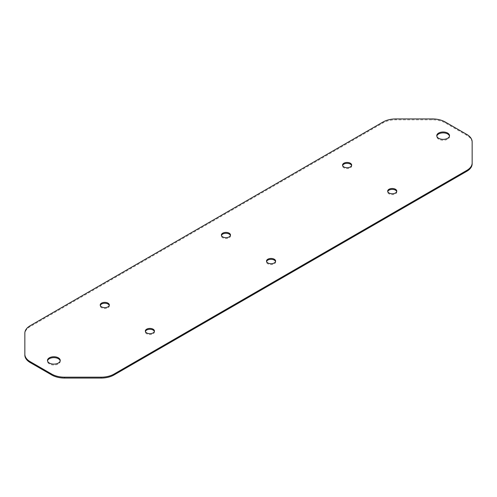 <?xml version="1.0" encoding="UTF-8"?>
<svg xmlns="http://www.w3.org/2000/svg" width="497" height="497" viewBox="0 0 497 497"><rect width="100%" height="100%" fill="white"/><g stroke="black" fill="none" stroke-linecap="round" stroke-linejoin="round"><path stroke-width="0.37" stroke-dasharray="2.48 1.86" d="M449.481 136.122A6.38 3.684 180 0 1 449.524 136.569A6.38 3.684 180 0 1 445.585 139.974A6.38 3.684 180 0 1 438.634 139.172A6.38 3.684 180 0 1 436.764 136.569A6.38 3.684 180 0 1 436.813 136.122M396.718 191.569A4.56 2.634 180 0 1 396.786 192.016A4.56 2.634 180 0 1 393.972 194.445A4.56 2.634 180 0 1 389.008 193.873A4.56 2.634 180 0 1 387.672 192.016A4.56 2.634 180 0 1 387.735 191.569M154.381 331.48A4.56 2.634 180 0 1 154.443 331.928A4.56 2.634 180 0 1 151.635 334.357A4.56 2.634 180 0 1 146.665 333.785A4.56 2.634 180 0 1 145.329 331.928A4.56 2.634 180 0 1 145.397 331.48M275.549 261.521A4.56 2.634 180 0 1 275.618 261.969A4.56 2.634 180 0 1 272.803 264.404A4.56 2.634 180 0 1 267.833 263.832A4.56 2.634 180 0 1 266.504 261.969A4.56 2.634 180 0 1 266.566 261.521M230.434 235.479A4.56 2.634 180 0 1 230.496 235.92A4.56 2.634 180 0 1 225.942 238.554A4.56 2.634 180 0 1 221.382 235.92A4.56 2.634 180 0 1 221.451 235.479M109.265 305.431A4.56 2.634 180 0 1 109.328 305.879A4.56 2.634 180 0 1 104.774 308.513A4.56 2.634 180 0 1 100.214 305.879A4.56 2.634 180 0 1 100.282 305.431M351.603 165.52A4.56 2.634 180 0 1 351.671 165.967A4.56 2.634 180 0 1 347.111 168.595A4.56 2.634 180 0 1 342.557 165.967A4.56 2.634 180 0 1 342.619 165.52M60.187 360.878A6.38 3.684 180 0 1 60.236 361.325A6.38 3.684 180 0 1 53.856 365.009A6.38 3.684 180 0 1 47.476 361.325A6.38 3.684 180 0 1 47.519 360.878M472.15 163.836L472.15 142.788A18.227 10.524 0 0 0 466.813 135.346L445.262 122.908A18.227 10.524 0 0 0 432.371 119.82L395.91 119.82A18.227 10.524 0 0 0 383.025 122.908L30.187 326.61A18.227 10.524 0 0 0 24.85 334.052L24.85 355.106M472.15 142.788L472.15 141.893M24.85 334.052L24.85 333.164M30.187 326.61L30.187 325.721M383.025 122.908L383.025 122.013M395.91 119.82L395.91 118.932M432.371 119.82L432.371 118.932M445.262 122.908L445.262 122.013M466.813 135.346L466.813 134.451M449.524 136.569L449.524 135.675M436.764 136.569L436.764 135.675M396.786 192.016L396.786 191.121M387.672 192.016L387.672 191.121M154.443 331.928L154.443 331.033M145.329 331.928L145.329 331.033M275.618 261.969L275.618 261.08M266.504 261.969L266.504 261.08M230.496 235.92L230.496 235.031M221.382 235.92L221.382 235.031M109.328 305.879L109.328 304.984M100.214 305.879L100.214 304.984M351.671 165.967L351.671 165.072M342.557 165.967L342.557 165.072M60.236 361.325L60.236 360.431M47.476 361.325L47.476 360.431"/><path stroke-width="0.75" d="M436.813 136.122A6.38 3.684 180 0 1 443.144 132.885A6.38 3.684 180 0 1 449.481 136.122M438.634 138.278A6.38 3.684 180 0 1 436.764 135.675A6.38 3.684 180 0 1 443.144 131.991A6.38 3.684 180 0 1 449.524 135.675A6.38 3.684 180 0 1 445.585 139.079A6.38 3.684 180 0 1 438.634 138.278M387.735 191.569A4.56 2.634 180 0 1 392.226 189.382A4.56 2.634 180 0 1 396.718 191.569M389.008 192.979A4.56 2.634 180 0 1 387.672 191.121A4.56 2.634 180 0 1 392.226 188.487A4.56 2.634 180 0 1 396.786 191.121A4.56 2.634 180 0 1 393.972 193.55A4.56 2.634 180 0 1 389.008 192.979M145.397 331.48A4.56 2.634 180 0 1 149.889 329.294A4.56 2.634 180 0 1 154.381 331.48M146.665 332.897A4.56 2.634 180 0 1 145.329 331.033A4.56 2.634 180 0 1 149.889 328.405A4.56 2.634 180 0 1 154.443 331.033A4.56 2.634 180 0 1 151.635 333.468A4.56 2.634 180 0 1 146.665 332.897M266.566 261.521A4.56 2.634 180 0 1 271.058 259.341A4.56 2.634 180 0 1 275.549 261.521M267.833 262.938A4.56 2.634 180 0 1 266.504 261.08A4.56 2.634 180 0 1 271.058 258.446A4.56 2.634 180 0 1 275.618 261.08A4.56 2.634 180 0 1 272.803 263.509A4.56 2.634 180 0 1 267.833 262.938M221.451 235.479A4.56 2.634 180 0 1 224.563 233.416A4.56 2.634 180 0 1 229.167 234.062A4.56 2.634 180 0 1 230.434 235.479M229.167 233.168A4.56 2.634 180 0 1 230.496 235.031A4.56 2.634 180 0 1 225.942 237.659A4.56 2.634 180 0 1 221.382 235.031A4.56 2.634 180 0 1 224.197 232.596A4.56 2.634 180 0 1 229.167 233.168M100.282 305.431A4.56 2.634 180 0 1 103.395 303.375A4.56 2.634 180 0 1 107.992 304.021A4.56 2.634 180 0 1 109.265 305.431M107.992 303.127A4.56 2.634 180 0 1 109.328 304.984A4.56 2.634 180 0 1 104.774 307.618A4.56 2.634 180 0 1 100.214 304.984A4.56 2.634 180 0 1 103.028 302.555A4.56 2.634 180 0 1 107.992 303.127M342.619 165.52A4.56 2.634 180 0 1 345.732 163.457A4.56 2.634 180 0 1 350.335 164.103A4.56 2.634 180 0 1 351.603 165.52M350.335 163.215A4.56 2.634 180 0 1 351.671 165.072A4.56 2.634 180 0 1 347.111 167.706A4.56 2.634 180 0 1 342.557 165.072A4.56 2.634 180 0 1 345.365 162.643A4.56 2.634 180 0 1 350.335 163.215M47.519 360.878A6.38 3.684 180 0 1 51.775 357.84A6.38 3.684 180 0 1 58.366 358.722A6.38 3.684 180 0 1 60.187 360.878M58.366 357.828A6.38 3.684 180 0 1 60.236 360.431A6.38 3.684 180 0 1 53.856 364.115A6.38 3.684 180 0 1 47.476 360.431A6.38 3.684 180 0 1 51.415 357.026A6.38 3.684 180 0 1 58.366 357.828M383.025 122.013L30.187 325.721A18.227 10.524 0 0 0 24.85 333.164L24.85 354.212A18.227 10.524 0 0 0 30.187 361.654L51.738 374.092A18.227 10.524 0 0 0 64.629 377.18L101.09 377.18A18.227 10.524 0 0 0 113.975 374.092L466.813 170.39A18.227 10.524 0 0 0 472.15 162.948L472.15 141.893A18.227 10.524 0 0 0 466.813 134.451L445.262 122.013A18.227 10.524 0 0 0 432.371 118.932L395.91 118.932A18.227 10.524 0 0 0 383.025 122.013M24.85 354.212L24.85 355.106A18.227 10.524 0 0 0 30.187 362.549L51.738 374.986A18.227 10.524 0 0 0 64.629 378.068L101.09 378.068A18.227 10.524 0 0 0 113.975 374.986L466.813 171.279A18.227 10.524 0 0 0 472.15 163.836L472.15 162.948M466.813 171.279L466.813 170.39M113.975 374.986L113.975 374.092M101.09 378.068L101.09 377.18M64.629 378.068L64.629 377.18M51.738 374.986L51.738 374.092M30.187 362.549L30.187 361.654"/></g></svg>
